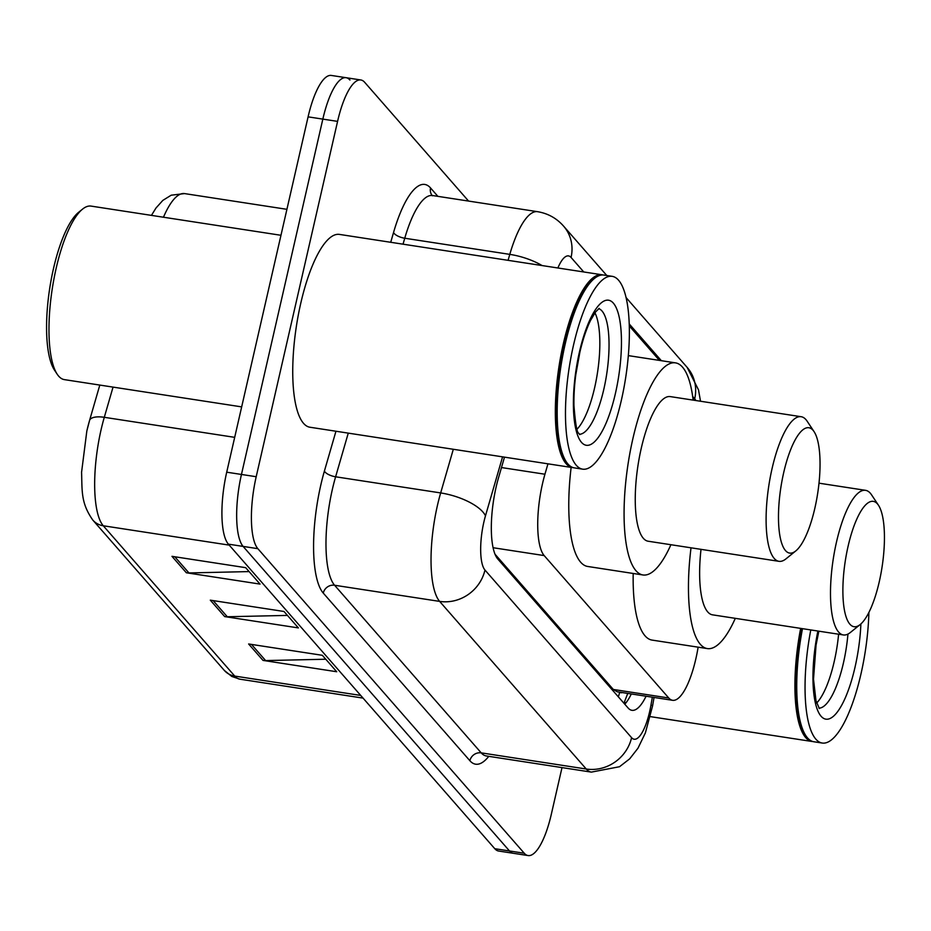 <?xml version="1.0" encoding="UTF-8"?>
<svg xmlns="http://www.w3.org/2000/svg" width="931" height="931" viewBox="0 0 931 931"><rect width="100%" height="100%" fill="white"/><g stroke="black" fill="none" stroke-linecap="round" stroke-linejoin="round"><path stroke-width="1.4" d="M547.952 463.824L544.938 474.228A58.525 17.212 98.7 0 0 542.517 483.62A58.525 17.212 98.7 0 0 544.17 555.574L668.737 697.971A58.525 17.212 98.7 0 0 672.554 700.298A58.525 17.212 98.7 0 0 697.819 649L698.134 647.173M494.989 554.178L613.32 689.464L617.23 691.791L672.554 700.298M694.328 400.295L692.967 398.747M659.427 360.39L629.333 325.99M504.497 457.144L498.55 477.661A58.525 17.212 98.7 0 0 496.118 487.053A58.525 17.212 98.7 0 0 497.782 559.007L628.099 707.991A58.525 17.212 98.7 0 0 631.928 710.318A58.525 17.212 98.7 0 0 646.079 696.225M562.01 767.598L551.35 814.148A58.525 17.212 -81.3 0 1 528.086 855.554A58.525 17.212 -81.3 0 1 524.258 853.238L257.852 548.673A58.525 17.212 -81.3 0 1 256.2 476.719L337.581 121.379A58.525 17.212 -81.3 0 1 360.844 79.973A58.525 17.212 -81.3 0 1 364.673 82.3L468.572 201.073M528.086 855.554L513.342 853.296A58.525 17.212 -81.3 0 1 509.513 850.969L243.107 546.404A58.525 17.212 -81.3 0 1 241.455 474.449L322.836 119.121A58.525 17.212 -81.3 0 1 346.099 77.704A58.525 17.212 -81.3 0 1 349.928 80.031M631.334 693.956A58.525 17.212 -81.3 0 1 624.794 704.197M86.874 430.855A63.983 18.818 -81.3 0 1 89.481 420.789A19.504 7.553 -163.8 0 1 89.551 420.486L99.803 385.073M346.099 77.704L331.355 75.446A58.525 17.212 -81.3 0 0 308.091 116.852L226.71 472.192A58.525 17.212 -81.3 0 0 228.374 544.146L494.78 848.7A58.525 17.212 -81.3 0 0 498.597 851.027L513.342 853.296A58.525 17.212 -81.3 0 1 509.513 850.969L243.107 546.404A58.525 17.212 -81.3 0 1 241.455 474.449L322.836 119.121A58.525 17.212 -81.3 0 1 346.099 77.704L360.844 79.973M325.769 659.229L265.614 660.579A15.606 14.477 138.8 0 1 263.007 660.405L336.719 671.74L322.347 655.308L248.624 643.973L263.007 660.405M249.112 571.587L188.946 572.937A15.606 14.477 138.8 0 1 186.34 572.763L260.052 584.098L245.679 567.666L171.967 556.331L186.34 572.763M287.446 615.403L227.28 616.753A15.606 14.477 138.8 0 1 224.674 616.59L298.385 627.913L284.013 611.481L210.301 600.158L224.674 616.59M241.664 406.882L64.402 379.627A87.782 25.812 -81.3 0 1 57.198 374.215L54.429 370.038A83.883 24.66 -81.3 0 1 53.451 268.745A83.883 24.66 -81.3 0 1 78.669 212.256L82.58 209.103A87.782 25.812 -81.3 0 1 91.075 206.1L280.964 235.287M57.198 374.215A87.782 25.812 -81.3 0 1 56.174 268.221A87.782 25.812 -81.3 0 1 82.58 209.103M573.403 467.688A97.534 28.675 -81.3 0 1 572.472 467.595A97.534 28.675 -81.3 0 1 563.325 343.795A97.534 28.675 -81.3 0 1 602.101 274.785A97.534 28.675 -81.3 0 1 603.02 274.971M572.472 467.595L309.86 427.224A97.534 28.675 -81.3 0 1 300.725 303.436A97.534 28.675 -81.3 0 1 339.501 234.414L602.101 274.785M582.608 469.154L574.311 467.874A97.534 28.675 -81.3 0 1 566.316 461.857L565.617 460.81A96.556 28.395 -81.3 0 1 564.489 344.214A96.556 28.395 -81.3 0 1 593.536 279.184L594.513 278.404A97.534 28.675 -81.3 0 1 603.951 275.064L612.237 276.344A97.534 28.675 -81.3 0 1 621.384 400.132A97.534 28.675 -81.3 0 1 582.608 469.154A97.534 28.675 -81.3 0 1 573.461 345.354A97.534 28.675 -81.3 0 1 612.237 276.344M566.316 461.857A97.534 28.675 -81.3 0 1 565.175 344.086A97.534 28.675 -81.3 0 1 594.513 278.404M594.956 312.828A63.611 18.701 -81.3 0 1 594.618 387.773A63.611 18.701 -81.3 0 1 577.069 429.156M575.8 374.646L579.955 351.778M814.846 508.245A63.401 18.643 -81.3 0 1 795.772 550.931A63.401 18.643 -81.3 0 1 779.654 534.347A63.401 18.643 -81.3 0 1 783.693 472.634A63.401 18.643 -81.3 0 1 814.101 431.681A63.401 18.643 -81.3 0 1 814.846 508.245M795.772 550.931L786.02 558.821A73.153 21.506 -81.3 0 1 778.944 561.323A73.153 21.506 -81.3 0 1 772.09 468.479A73.153 21.506 -81.3 0 1 801.172 416.716A73.153 21.506 -81.3 0 1 807.165 421.231L814.101 431.681M801.172 416.716L670.32 396.606A73.153 21.506 98.7 0 0 641.238 448.37A73.153 21.506 98.7 0 0 648.092 541.214L778.944 561.323M670.914 544.716A107.286 31.549 -81.3 0 1 642.914 574.962A107.286 31.549 -81.3 0 1 632.859 438.78A107.286 31.549 -81.3 0 1 675.51 362.869A107.286 31.549 -81.3 0 1 693.13 400.109M642.914 574.962L587.624 566.455A107.286 31.549 -81.3 0 1 571.134 467.385M879.236 581.863A63.401 18.643 -81.3 0 1 860.174 624.55A63.401 18.643 -81.3 0 1 844.056 607.966A63.401 18.643 -81.3 0 1 848.094 546.253A63.401 18.643 -81.3 0 1 878.503 505.3A63.401 18.643 -81.3 0 1 879.236 581.863M860.174 624.55L850.422 632.44A73.153 21.506 -81.3 0 1 843.335 634.942A73.153 21.506 -81.3 0 1 836.48 542.098A73.153 21.506 -81.3 0 1 865.562 490.334A73.153 21.506 -81.3 0 1 871.567 494.85L878.503 505.3M701.008 549.348A73.153 21.506 98.7 0 0 712.494 614.832L843.335 634.942M735.304 618.347A107.286 31.549 -81.3 0 1 707.304 648.581A107.286 31.549 -81.3 0 1 691.023 547.812M707.304 648.581L652.026 640.086A107.286 31.549 -81.3 0 1 633.196 573.461M812.972 741.565A97.534 28.675 -81.3 0 1 812.041 741.483A97.534 28.675 -81.3 0 1 800.648 628.39M868.891 612.412A97.534 28.675 -81.3 0 1 860.954 674.021A97.534 28.675 -81.3 0 1 822.178 743.031L813.88 741.763A97.534 28.675 -81.3 0 1 805.885 735.746L805.187 734.699A96.556 28.395 -81.3 0 1 801.859 628.576M805.885 735.746A97.534 28.675 -81.3 0 1 802.487 628.669M822.178 743.031A97.534 28.675 -81.3 0 1 810.785 629.938M838.598 634.22A63.611 18.701 -81.3 0 1 834.188 661.662A63.611 18.701 -81.3 0 1 816.638 703.045M815.37 648.523L818.838 631.183M501.483 467.548L544.938 474.228M619.953 692.21A19.504 5.737 98.7 0 0 622.129 692.548M619.662 692.164A58.525 54.301 138.8 0 1 618.359 696.853M493.081 547.719L544.17 555.574M613.32 689.464L668.737 697.971M502.577 456.853L485.482 515.821A39.021 11.475 98.7 0 0 483.864 522.082A39.021 11.475 98.7 0 0 484.97 570.051L631.59 737.666A39.021 11.475 98.7 0 0 649.652 711.61A39.021 11.475 98.7 0 0 650.978 705.011L652.34 697.191M650.978 705.011A39.021 2.537 -170.1 0 1 652.55 706.047L645.392 732.872L637.991 748.187L629.693 758.835L619.511 766.725L591.36 772.113A78.029 22.949 -81.3 0 1 586.251 769.018L439.641 601.391A78.029 22.949 -81.3 0 1 437.43 505.452A78.029 22.949 -81.3 0 1 440.666 492.93L335.614 476.788A78.029 22.949 98.7 0 0 332.379 489.31A78.029 22.949 98.7 0 0 334.59 585.25L481.211 752.865A78.029 22.949 98.7 0 0 486.308 755.96L485.889 755.891M488.787 756.344A87.782 25.812 -81.3 0 1 469.876 760.708L323.255 593.082A9.752 9.054 138.8 0 1 334.59 585.25L439.641 601.391A39.021 36.193 -41.2 0 0 484.97 570.051M323.255 593.082A87.782 25.812 -81.3 0 1 320.776 485.156A87.782 25.812 -81.3 0 1 324.407 471.063L335.951 431.239M390.717 242.293L393.545 232.506A87.782 25.812 -81.3 0 1 430.541 187.957L437.884 196.36M337.581 121.379L308.091 116.852M256.2 476.719L226.71 472.192M257.852 548.673L228.374 544.146M524.258 853.238L494.78 848.7M508.07 260.331L509.792 254.372L404.752 238.231L403.03 244.178M542.075 265.556A39.021 15.105 -163.8 0 0 509.792 254.372A78.029 22.949 -81.3 0 1 537.583 211.686L432.543 195.533A78.029 22.949 98.7 0 0 404.752 238.231A9.752 3.782 16.2 0 1 393.545 232.506M485.482 515.821A39.021 15.105 -163.8 0 0 440.666 492.93L453.316 449.277M348.264 433.136L335.614 476.788A9.752 3.782 16.2 0 1 324.407 471.063M631.59 737.666A39.021 36.193 -41.2 0 1 586.251 769.018L481.211 752.865A9.752 9.054 138.8 0 0 469.876 760.708M695.864 400.539A39.021 11.475 98.7 0 0 694.701 398.805L692.676 396.49M661.359 360.693L629.275 324M583.749 271.957L571.064 257.456A39.021 11.475 98.7 0 0 557.867 267.977M432.1 195.417A9.752 9.054 138.8 0 1 430.541 187.957M694.701 398.805A39.021 36.193 -41.2 0 0 687.206 367.454L626.156 297.652M571.064 257.456A39.021 36.193 -41.2 0 0 563.569 226.105C556.61 218.226 547.952 213.42 537.583 211.686M624.27 702.498A23.415 1.525 -170.1 0 0 626.028 702.73M113.047 387.11L104.295 417.309A78.029 22.949 98.7 0 0 101.06 429.831A78.029 22.949 98.7 0 0 103.271 525.771A19.504 18.096 138.8 0 1 92.832 520.103C80.799 502.973 82.207 491.137 81.579 472.238L86.839 430.948L89.551 420.486A19.504 7.553 -163.8 0 1 104.295 417.309L234.693 437.349M151.439 215.387L155.977 208.032L162.844 200.386L171.211 195.196L184.547 193.59A78.029 22.949 98.7 0 0 163.46 217.226M229.235 545.124L103.271 525.771L234.752 676.081A78.029 22.949 98.7 0 0 239.849 679.176L231.796 676.453L224.313 670.413A19.504 18.096 -41.2 0 0 234.752 676.081L360.704 695.434M227.28 616.753L213.141 600.588M188.946 572.937L174.807 556.773M265.614 660.579L251.475 644.415M598.714 308.661A63.611 18.701 -81.3 0 1 603.835 389.193A63.611 18.701 -81.3 0 1 579.408 434.265M615.438 393.348A73.363 21.576 -81.3 0 1 581.479 442.341A73.363 21.576 -81.3 0 1 579.408 352.139A73.363 21.576 -81.3 0 1 613.366 303.145A73.363 21.576 -81.3 0 1 615.438 393.348M847.943 634.069A63.611 18.701 -81.3 0 1 843.405 663.07A63.611 18.701 -81.3 0 1 818.989 708.142M860.884 623.945A73.363 21.576 -81.3 0 1 855.019 667.224A73.363 21.576 -81.3 0 1 821.712 716.917A73.363 21.576 -81.3 0 1 817.884 631.032M627.762 693.409L623.945 703.231M591.36 772.113L486.308 755.96M432.543 195.533L431.949 195.347L432.415 195.801M700.519 401.249L698.518 389.891L687.206 367.454M606.779 275.495L563.569 226.105M652.55 706.047L654.051 697.447M224.313 670.413L92.832 520.103M239.849 679.176L363.043 698.11M184.547 193.59L286.911 209.324M579.757 434.661L578.756 433.241C576.964 432.938 575.358 423.64 573.938 405.334C573.682 388.681 575.602 371.213 579.699 352.907C582.806 339.582 586.449 328.701 590.626 320.252L595.584 311.966L599.168 308.382M675.51 362.869L628.355 355.619M865.562 490.334L819.001 483.177M812.041 741.483L650.362 716.626M819.338 708.549L815.963 700.659L813.508 679.223L816.254 642.437L818.326 631.102"/></g></svg>
